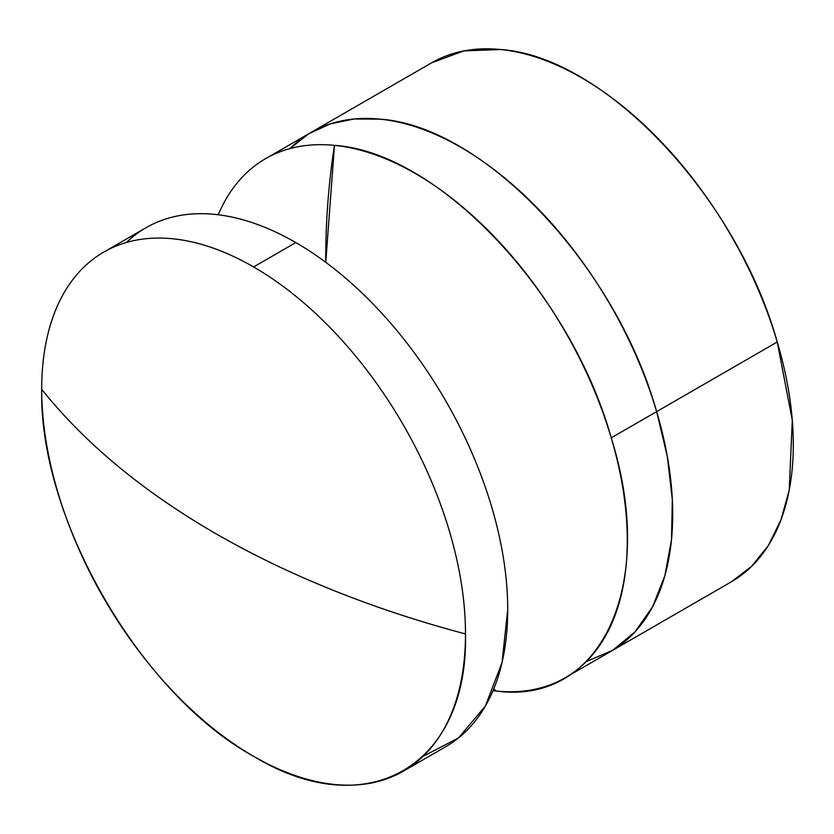 <?xml version="1.0" encoding="UTF-8"?>
<svg xmlns="http://www.w3.org/2000/svg" width="834" height="834" viewBox="0 0 834 834"><rect width="100%" height="100%" fill="white"/><g stroke="black" fill="none" stroke-linecap="round" stroke-linejoin="round"><path stroke-width="1.25" d="M253.599 266.943A299.667 173.013 -120 0 0 41.7 389.28A863.096 498.305 0 0 0 215.631 533.541A863.096 498.305 0 0 0 465.497 633.955A299.667 173.013 -120 0 0 253.599 266.943A299.667 173.013 60 0 1 465.497 633.955A299.667 173.013 60 0 1 403.427 771.137A299.667 173.013 60 0 1 253.599 756.302A299.667 173.013 60 0 1 41.7 389.28A299.667 173.013 60 0 1 103.76 252.097A299.667 173.013 60 0 1 253.599 266.943L295.82 242.569L253.599 266.943M403.427 771.137L445.648 746.764A299.667 173.013 -120 0 0 507.718 609.581A299.667 173.013 -120 0 0 295.82 242.569A299.667 173.013 60 0 1 507.718 609.581L502.047 662.498L485.367 706.044L458.554 737.902L423.046 756.365M126.372 242.506A299.667 173.013 60 0 1 295.82 242.569A299.667 173.013 -120 0 0 145.981 227.724L103.76 252.097M253.599 756.302C366.824 825.045 468.416 766.383 465.497 633.955C371.901 609.029 288.616 575.554 215.631 533.541C142.854 491.403 84.88 443.313 41.7 389.28C38.781 518.341 140.373 694.305 253.599 756.302M496.303 691.063A299.667 173.013 60 0 1 492.988 690.698A299.667 173.013 -120 0 0 496.303 691.063C602.065 705.314 657.161 583.915 611.228 437.85A299.667 173.013 60 0 1 565.223 677.729A299.667 173.013 60 0 1 496.303 691.063A556.528 419.658 -84.3 0 1 493.791 688.78L496.303 691.063M731.199 581.903L751.559 566.422L768.239 545.665L780.885 520.072L789.204 490.215L792.3 420.315L777.246 342.003L611.228 437.85C570.685 292.317 438.006 152.09 334.476 145.366L325.76 262.314A556.528 419.658 -84.3 0 1 334.476 145.366A299.667 173.013 -120 0 0 218.216 214.765A299.667 173.013 60 0 1 265.556 158.689A299.667 173.013 60 0 1 334.476 145.366A299.667 173.013 60 0 1 611.228 437.85L656.639 411.631L667.325 456.49L672.329 499.576L671.495 539.692L664.854 575.741L652.605 606.735L635.06 631.807L612.719 650.27L586.198 661.623L612.719 650.27L635.06 631.807L652.605 606.735L664.854 575.741L671.495 539.692L672.329 499.576L667.325 456.49L656.639 411.631A299.667 173.013 -120 0 0 379.887 119.137C483.418 125.871 616.107 266.098 656.639 411.631A299.667 173.013 60 0 1 610.634 651.51A299.667 173.013 -120 0 0 656.639 411.631L777.246 342.003C736.714 196.47 604.024 56.243 500.494 49.508A299.667 173.013 -120 0 0 431.574 62.842L310.967 132.47A299.667 173.013 60 0 1 379.887 119.137A299.667 173.013 -120 0 0 310.967 132.47L265.556 158.689M289.992 148.577A299.667 173.013 60 0 1 379.887 119.137C483.418 125.871 616.107 266.098 656.639 411.631A299.667 173.013 60 0 0 379.887 119.137L354.002 119.001L330.108 123.943L308.632 133.867L289.992 148.577M565.223 677.729L731.241 581.882A299.667 173.013 -120 0 0 777.246 342.003A299.667 173.013 -120 0 0 500.494 49.508L463.735 50.937L431.532 62.863"/></g></svg>
